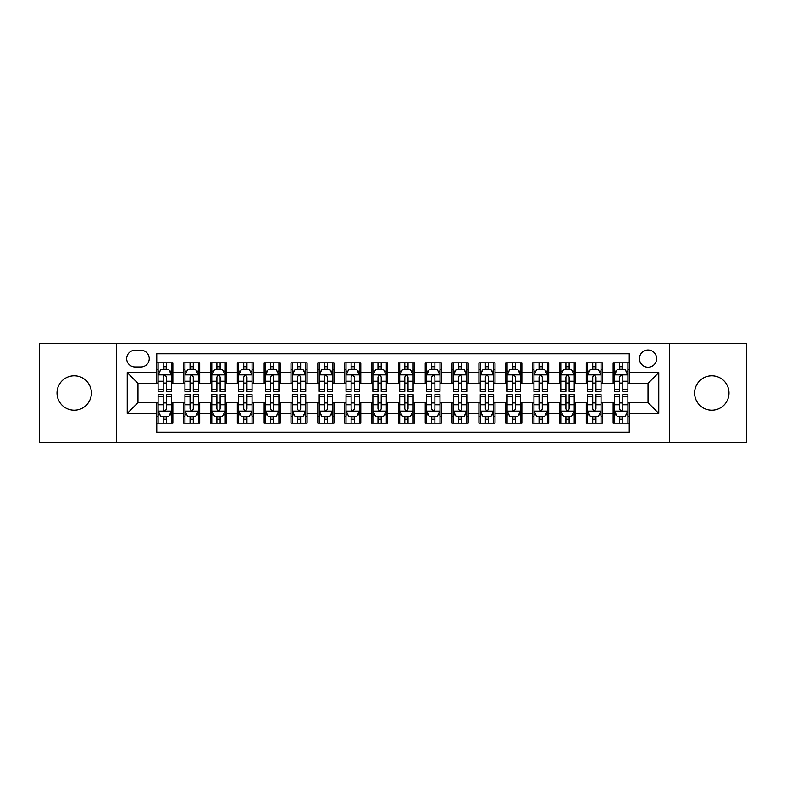 <?xml version="1.0" encoding="UTF-8"?>
<svg xmlns="http://www.w3.org/2000/svg" width="786" height="786" viewBox="0 0 786 786"><rect width="100%" height="100%" fill="white"/><g stroke="black" fill="none" stroke-linecap="round" stroke-linejoin="round"><path stroke-width="1.18" d="M711.802 375.816A17.184 17.184 0 0 0 694.618 393A17.184 17.184 0 0 0 711.802 410.184A17.184 17.184 0 0 0 728.986 393A17.184 17.184 0 0 0 711.802 375.816M74.198 375.816A17.184 17.184 0 0 0 57.014 393A17.184 17.184 0 0 0 74.198 410.184A17.184 17.184 0 0 0 91.382 393A17.184 17.184 0 0 0 74.198 375.816M648.037 350.045A8.587 8.587 0 0 0 639.45 358.632A8.587 8.587 0 0 0 648.037 367.229A8.587 8.587 0 0 0 656.634 358.632A8.587 8.587 0 0 0 648.037 350.045M669.515 442.665L746.7 442.665L746.7 343.335L669.515 343.335L669.515 442.665L116.485 442.665L116.485 343.335L39.3 343.335L39.3 442.665L116.485 442.665M629.252 362.798L613.139 362.798L613.139 372.593L602.4 372.593L602.4 383.332L613.139 383.332L613.139 372.593M602.4 372.593L602.4 362.798L586.297 362.798L586.297 372.593L575.558 372.593L575.558 383.332L586.297 383.332L586.297 372.593M575.558 372.593L575.558 362.798L559.445 362.798L559.445 372.593L548.707 372.593L548.707 383.332L559.445 383.332L559.445 372.593M548.707 372.593L548.707 362.798L532.603 362.798L532.603 372.593L521.865 372.593L521.865 383.332L532.603 383.332L532.603 372.593M521.865 372.593L521.865 362.798L505.752 362.798L505.752 372.593L495.013 372.593L495.013 383.332L505.752 383.332L505.752 372.593M495.013 372.593L495.013 362.798L478.91 362.798L478.91 372.593L468.171 372.593L468.171 383.332L478.91 383.332L478.91 372.593M468.171 372.593L468.171 362.798L452.058 362.798L452.058 372.593L441.319 372.593L441.319 383.332L452.058 383.332L452.058 372.593M441.319 372.593L441.319 362.798L425.216 362.798L425.216 372.593L414.477 372.593L414.477 383.332L425.216 383.332L425.216 372.593M414.477 372.593L414.477 362.798L398.364 362.798L398.364 372.593L387.636 372.593L387.636 383.332L398.364 383.332L398.364 372.593M387.636 372.593L387.636 362.798L371.523 362.798L371.523 372.593L360.784 372.593L360.784 383.332L371.523 383.332L371.523 372.593M360.784 372.593L360.784 362.798L344.681 362.798L344.681 372.593L333.942 372.593L333.942 383.332L344.681 383.332L344.681 372.593M333.942 372.593L333.942 362.798L317.829 362.798L317.829 372.593L307.09 372.593L307.09 383.332L317.829 383.332L317.829 372.593M307.09 372.593L307.09 362.798L290.987 362.798L290.987 372.593L280.248 372.593L280.248 383.332L290.987 383.332L290.987 372.593M280.248 372.593L280.248 362.798L264.135 362.798L264.135 372.593L253.397 372.593L253.397 383.332L264.135 383.332L264.135 372.593M253.397 372.593L253.397 362.798L237.293 362.798L237.293 372.593L226.555 372.593L226.555 383.332L237.293 383.332L237.293 372.593M226.555 372.593L226.555 362.798L210.442 362.798L210.442 372.593L199.703 372.593L199.703 383.332L210.442 383.332L210.442 372.593M199.703 372.593L199.703 362.798L183.6 362.798L183.6 383.332L172.861 383.332L172.861 362.798L156.748 362.798M156.748 423.202L172.861 423.202L172.861 402.668L183.6 402.668L183.6 423.202L199.703 423.202L199.703 402.668L210.442 402.668L210.442 413.407L199.703 413.407M210.442 413.407L210.442 423.202L226.555 423.202L226.555 402.668L237.293 402.668L237.293 413.407L226.555 413.407M237.293 413.407L237.293 423.202L253.397 423.202L253.397 402.668L264.135 402.668L264.135 413.407L253.397 413.407M264.135 413.407L264.135 423.202L280.248 423.202L280.248 402.668L290.987 402.668L290.987 413.407L280.248 413.407M290.987 413.407L290.987 423.202L307.09 423.202L307.09 402.668L317.829 402.668L317.829 413.407L307.09 413.407M317.829 413.407L317.829 423.202L333.942 423.202L333.942 402.668L344.681 402.668L344.681 413.407L333.942 413.407M344.681 413.407L344.681 423.202L360.784 423.202L360.784 402.668L371.523 402.668L371.523 413.407L360.784 413.407M371.523 413.407L371.523 423.202L387.636 423.202L387.636 402.668L398.364 402.668L398.364 413.407L387.636 413.407M398.364 413.407L398.364 423.202L414.477 423.202L414.477 402.668L425.216 402.668L425.216 413.407L414.477 413.407M425.216 413.407L425.216 423.202L441.319 423.202L441.319 402.668L452.058 402.668L452.058 413.407L441.319 413.407M452.058 413.407L452.058 423.202L468.171 423.202L468.171 402.668L478.91 402.668L478.91 413.407L468.171 413.407M478.91 413.407L478.91 423.202L495.013 423.202L495.013 402.668L505.752 402.668L505.752 413.407L495.013 413.407M505.752 413.407L505.752 423.202L521.865 423.202L521.865 402.668L532.603 402.668L532.603 413.407L521.865 413.407M532.603 413.407L532.603 423.202L548.707 423.202L548.707 402.668L559.445 402.668L559.445 413.407L548.707 413.407M559.445 413.407L559.445 423.202L575.558 423.202L575.558 402.668L586.297 402.668L586.297 413.407L575.558 413.407M586.297 413.407L586.297 423.202L602.4 423.202L602.4 402.668L613.139 402.668L613.139 413.407L602.4 413.407M135.005 366.964L140.91 366.964A8.322 8.322 0 0 0 149.232 358.632A8.322 8.322 0 0 0 140.91 350.31L135.005 350.31A8.322 8.322 0 0 0 126.684 358.632A8.322 8.322 0 0 0 135.005 366.964M669.515 343.335L116.485 343.335M629.252 372.593L629.252 353.808L156.748 353.808L156.748 383.332L137.963 383.332L137.963 402.668L156.748 402.668L156.748 432.192L629.252 432.192L629.252 402.668L648.037 402.668L648.037 383.332L629.252 383.332L629.252 372.593L658.776 372.593L658.776 413.407L629.252 413.407M156.748 413.407L127.224 413.407L127.224 372.593L156.748 372.593M613.139 413.407L613.139 423.202L629.252 423.202M156.748 369.508L158.094 369.508M163.193 369.508L166.416 369.508M171.515 369.508L172.861 369.508M156.748 383.067L158.094 383.067M163.193 383.067L166.416 383.067M171.515 383.067L172.861 383.067M156.748 402.933L158.094 402.933M163.193 402.933L166.416 402.933M171.515 402.933L172.861 402.933M156.748 416.492L158.094 416.492M163.193 416.492L166.416 416.492M171.515 416.492L172.861 416.492M183.6 383.067L184.946 383.067M190.045 383.067L193.268 383.067M198.367 383.067L199.703 383.067M183.6 369.508L184.946 369.508M190.045 369.508L193.268 369.508M198.367 369.508L199.703 369.508M183.6 402.933L184.946 402.933M190.045 402.933L193.268 402.933M198.367 402.933L199.703 402.933M183.6 416.492L184.946 416.492M190.045 416.492L193.268 416.492M198.367 416.492L199.703 416.492M210.442 402.933L211.788 402.933M216.887 402.933L220.109 402.933M225.209 402.933L226.555 402.933M210.442 416.492L211.788 416.492M216.887 416.492L220.109 416.492M225.209 416.492L226.555 416.492M210.442 369.508L211.788 369.508M216.887 369.508L220.109 369.508M225.209 369.508L226.555 369.508M210.442 383.067L211.788 383.067M216.887 383.067L220.109 383.067M225.209 383.067L226.555 383.067M237.293 402.933L238.63 402.933M243.739 402.933L246.951 402.933M252.06 402.933L253.397 402.933M237.293 416.492L238.63 416.492M243.739 416.492L246.951 416.492M252.06 416.492L253.397 416.492M237.293 369.508L238.63 369.508M243.739 369.508L246.951 369.508M252.06 369.508L253.397 369.508M237.293 383.067L238.63 383.067M243.739 383.067L246.951 383.067M252.06 383.067L253.397 383.067M264.135 402.933L265.481 402.933M270.58 402.933L273.803 402.933M278.902 402.933L280.248 402.933M264.135 416.492L265.481 416.492M270.58 416.492L273.803 416.492M278.902 416.492L280.248 416.492M264.135 369.508L265.481 369.508M270.58 369.508L273.803 369.508M278.902 369.508L280.248 369.508M264.135 383.067L265.481 383.067M270.58 383.067L273.803 383.067M278.902 383.067L280.248 383.067M290.987 402.933L292.323 402.933M297.422 402.933L300.645 402.933M305.754 402.933L307.09 402.933M290.987 416.492L292.323 416.492M297.422 416.492L300.645 416.492M305.754 416.492L307.09 416.492M290.987 369.508L292.323 369.508M297.422 369.508L300.645 369.508M305.754 369.508L307.09 369.508M290.987 383.067L292.323 383.067M297.422 383.067L300.645 383.067M305.754 383.067L307.09 383.067M317.829 402.933L319.175 402.933M324.274 402.933L327.497 402.933M332.596 402.933L333.942 402.933M317.829 416.492L319.175 416.492M324.274 416.492L327.497 416.492M332.596 416.492L333.942 416.492M317.829 369.508L319.175 369.508M324.274 369.508L327.497 369.508M332.596 369.508L333.942 369.508M317.829 383.067L319.175 383.067M324.274 383.067L327.497 383.067M332.596 383.067L333.942 383.067M344.681 402.933L346.017 402.933M351.116 402.933L354.339 402.933M359.438 402.933L360.784 402.933M344.681 416.492L346.017 416.492M351.116 416.492L354.339 416.492M359.438 416.492L360.784 416.492M344.681 369.508L346.017 369.508M351.116 369.508L354.339 369.508M359.438 369.508L360.784 369.508M344.681 383.067L346.017 383.067M351.116 383.067L354.339 383.067M359.438 383.067L360.784 383.067M371.523 402.933L372.869 402.933M377.968 402.933L381.19 402.933M386.29 402.933L387.636 402.933M371.523 416.492L372.869 416.492M377.968 416.492L381.19 416.492M386.29 416.492L387.636 416.492M371.523 369.508L372.869 369.508M377.968 369.508L381.19 369.508M386.29 369.508L387.636 369.508M371.523 383.067L372.869 383.067M377.968 383.067L381.19 383.067M386.29 383.067L387.636 383.067M398.364 402.933L399.71 402.933M404.81 402.933L408.032 402.933M413.131 402.933L414.477 402.933M398.364 416.492L399.71 416.492M404.81 416.492L408.032 416.492M413.131 416.492L414.477 416.492M398.364 369.508L399.71 369.508M404.81 369.508L408.032 369.508M413.131 369.508L414.477 369.508M398.364 383.067L399.71 383.067M404.81 383.067L408.032 383.067M413.131 383.067L414.477 383.067M425.216 402.933L426.562 402.933M431.661 402.933L434.884 402.933M439.983 402.933L441.319 402.933M425.216 416.492L426.562 416.492M431.661 416.492L434.884 416.492M439.983 416.492L441.319 416.492M425.216 369.508L426.562 369.508M431.661 369.508L434.884 369.508M439.983 369.508L441.319 369.508M425.216 383.067L426.562 383.067M431.661 383.067L434.884 383.067M439.983 383.067L441.319 383.067M452.058 402.933L453.404 402.933M458.503 402.933L461.726 402.933M466.825 402.933L468.171 402.933M452.058 416.492L453.404 416.492M458.503 416.492L461.726 416.492M466.825 416.492L468.171 416.492M452.058 369.508L453.404 369.508M458.503 369.508L461.726 369.508M466.825 369.508L468.171 369.508M452.058 383.067L453.404 383.067M458.503 383.067L461.726 383.067M466.825 383.067L468.171 383.067M478.91 402.933L480.246 402.933M485.355 402.933L488.578 402.933M493.677 402.933L495.013 402.933M478.91 416.492L480.246 416.492M485.355 416.492L488.578 416.492M493.677 416.492L495.013 416.492M478.91 369.508L480.246 369.508M485.355 369.508L488.578 369.508M493.677 369.508L495.013 369.508M478.91 383.067L480.246 383.067M485.355 383.067L488.578 383.067M493.677 383.067L495.013 383.067M505.752 402.933L507.098 402.933M512.197 402.933L515.42 402.933M520.519 402.933L521.865 402.933M505.752 416.492L507.098 416.492M512.197 416.492L515.42 416.492M520.519 416.492L521.865 416.492M505.752 369.508L507.098 369.508M512.197 369.508L515.42 369.508M520.519 369.508L521.865 369.508M505.752 383.067L507.098 383.067M512.197 383.067L515.42 383.067M520.519 383.067L521.865 383.067M532.603 402.933L533.94 402.933M539.049 402.933L542.261 402.933M547.37 402.933L548.707 402.933M532.603 416.492L533.94 416.492M539.049 416.492L542.261 416.492M547.37 416.492L548.707 416.492M532.603 369.508L533.94 369.508M539.049 369.508L542.261 369.508M547.37 369.508L548.707 369.508M532.603 383.067L533.94 383.067M539.049 383.067L542.261 383.067M547.37 383.067L548.707 383.067M559.445 402.933L560.791 402.933M565.891 402.933L569.113 402.933M574.212 402.933L575.558 402.933M559.445 416.492L560.791 416.492M565.891 416.492L569.113 416.492M574.212 416.492L575.558 416.492M559.445 369.508L560.791 369.508M565.891 369.508L569.113 369.508M574.212 369.508L575.558 369.508M559.445 383.067L560.791 383.067M565.891 383.067L569.113 383.067M574.212 383.067L575.558 383.067M586.297 402.933L587.633 402.933M592.732 402.933L595.955 402.933M601.054 402.933L602.4 402.933M586.297 416.492L587.633 416.492M592.732 416.492L595.955 416.492M601.054 416.492L602.4 416.492M586.297 369.508L587.633 369.508M592.732 369.508L595.955 369.508M601.054 369.508L602.4 369.508M586.297 383.067L587.633 383.067M592.732 383.067L595.955 383.067M601.054 383.067L602.4 383.067M613.139 402.933L614.485 402.933M619.584 402.933L622.807 402.933M627.906 402.933L629.252 402.933M613.139 416.492L614.485 416.492M619.584 416.492L622.807 416.492M627.906 416.492L629.252 416.492M613.139 369.508L614.485 369.508M619.584 369.508L622.807 369.508M627.906 369.508L629.252 369.508M613.139 383.067L614.485 383.067M619.584 383.067L622.807 383.067M627.906 383.067L629.252 383.067M137.963 383.332L127.224 372.593M137.963 402.668L127.224 413.407M658.776 372.593L648.037 383.332M658.776 413.407L648.037 402.668M166.416 366.286L163.193 366.286M171.515 389.198L166.416 389.198L166.416 391.389L171.515 391.389L171.515 375.01L168.833 369.646L160.776 369.646L158.094 375.01L158.094 391.389L163.193 391.389L163.193 389.198L158.094 389.198M158.094 375.01L158.094 362.798M171.515 375.01L171.515 362.798M163.193 369.646L163.193 362.798M166.416 362.798L166.416 369.646M166.416 389.198L166.416 377.025C165.345 374.961 164.274 374.961 163.193 377.025L163.193 389.198M163.193 419.714L166.416 419.714M158.094 396.802L163.193 396.802L163.193 394.611L158.094 394.611L158.094 410.99L160.776 416.354L168.833 416.354L171.515 410.99L171.515 394.611L166.416 394.611L166.416 396.802L171.515 396.802M171.515 410.99L171.515 423.202M158.094 410.99L158.094 423.202M166.416 416.354L166.416 423.202M163.193 423.202L163.193 416.354M163.193 396.802L163.193 408.975C164.264 411.039 165.345 411.039 166.416 408.975L166.416 396.802M193.268 366.286L190.045 366.286M198.367 389.198L193.268 389.198L193.268 391.389L198.367 391.389L198.367 375.01L195.685 369.646L187.628 369.646L184.946 375.01L184.946 391.389L190.045 391.389L190.045 389.198L184.946 389.198M184.946 375.01L184.946 362.798M198.367 375.01L198.367 362.798M190.045 369.646L190.045 362.798M193.268 362.798L193.268 369.646M193.268 389.198L193.268 377.025C192.187 374.961 191.116 374.961 190.045 377.025L190.045 389.198M220.109 366.286L216.887 366.286M225.209 389.198L220.109 389.198L220.109 391.389L225.209 391.389L225.209 375.01L222.526 369.646L214.47 369.646L211.788 375.01L211.788 391.389L216.887 391.389L216.887 389.198L211.788 389.198M211.788 375.01L211.788 362.798M225.209 375.01L225.209 362.798M216.887 369.646L216.887 362.798M220.109 362.798L220.109 369.646M220.109 389.198L220.109 377.025C219.039 374.961 217.968 374.961 216.887 377.025L216.887 389.198M246.951 366.286L243.739 366.286M252.06 389.198L246.951 389.198L246.951 391.389L252.06 391.389L252.06 375.01L249.368 369.646L241.322 369.646L238.63 375.01L238.63 391.389L243.739 391.389L243.739 389.198L238.63 389.198M238.63 375.01L238.63 362.798M252.06 375.01L252.06 362.798M243.739 369.646L243.739 362.798M246.951 362.798L246.951 369.646M246.951 389.198L246.951 377.025C245.88 374.961 244.81 374.961 243.739 377.025L243.739 389.198M273.803 366.286L270.58 366.286M278.902 389.198L273.803 389.198L273.803 391.389L278.902 391.389L278.902 375.01L276.22 369.646L268.164 369.646L265.481 375.01L265.481 391.389L270.58 391.389L270.58 389.198L265.481 389.198M265.481 375.01L265.481 362.798M278.902 375.01L278.902 362.798M270.58 369.646L270.58 362.798M273.803 362.798L273.803 369.646M273.803 389.198L273.803 377.025C272.732 374.961 271.651 374.961 270.58 377.025L270.58 389.198M190.045 419.714L193.268 419.714M184.946 396.802L190.045 396.802L190.045 394.611L184.946 394.611L184.946 410.99L187.628 416.354L195.685 416.354L198.367 410.99L198.367 394.611L193.268 394.611L193.268 396.802L198.367 396.802M198.367 410.99L198.367 423.202M184.946 410.99L184.946 423.202M193.268 416.354L193.268 423.202M190.045 423.202L190.045 416.354M190.045 396.802L190.045 408.975C191.116 411.039 192.187 411.039 193.268 408.975L193.268 396.802M216.887 419.714L220.109 419.714M211.788 396.802L216.887 396.802L216.887 394.611L211.788 394.611L211.788 410.99L214.47 416.354L222.526 416.354L225.209 410.99L225.209 394.611L220.109 394.611L220.109 396.802L225.209 396.802M225.209 410.99L225.209 423.202M211.788 410.99L211.788 423.202M220.109 416.354L220.109 423.202M216.887 423.202L216.887 416.354M216.887 396.802L216.887 408.975C217.958 411.039 219.039 411.039 220.109 408.975L220.109 396.802M243.739 419.714L246.951 419.714M238.63 396.802L243.739 396.802L243.739 394.611L238.63 394.611L238.63 410.99L241.322 416.354L249.368 416.354L252.06 410.99L252.06 394.611L246.951 394.611L246.951 396.802L252.06 396.802M252.06 410.99L252.06 423.202M238.63 410.99L238.63 423.202M246.951 416.354L246.951 423.202M243.739 423.202L243.739 416.354M243.739 396.802L243.739 408.975C244.81 411.039 245.88 411.039 246.951 408.975L246.951 396.802M270.58 419.714L273.803 419.714M265.481 396.802L270.58 396.802L270.58 394.611L265.481 394.611L265.481 410.99L268.164 416.354L276.22 416.354L278.902 410.99L278.902 394.611L273.803 394.611L273.803 396.802L278.902 396.802M278.902 410.99L278.902 423.202M265.481 410.99L265.481 423.202M273.803 416.354L273.803 423.202M270.58 423.202L270.58 416.354M270.58 396.802L270.58 408.975C271.651 411.039 272.722 411.039 273.803 408.975L273.803 396.802M300.645 366.286L297.422 366.286M305.754 389.198L300.645 389.198L300.645 391.389L305.754 391.389L305.754 375.01L303.062 369.646L295.015 369.646L292.323 375.01L292.323 391.389L297.422 391.389L297.422 389.198L292.323 389.198M292.323 375.01L292.323 362.798M305.754 375.01L305.754 362.798M297.422 369.646L297.422 362.798M300.645 362.798L300.645 369.646M300.645 389.198L300.645 377.025C299.574 374.961 298.503 374.961 297.422 377.025L297.422 389.198M297.422 419.714L300.645 419.714M292.323 396.802L297.422 396.802L297.422 394.611L292.323 394.611L292.323 410.99L295.015 416.354L303.062 416.354L305.754 410.99L305.754 394.611L300.645 394.611L300.645 396.802L305.754 396.802M305.754 410.99L305.754 423.202M292.323 410.99L292.323 423.202M300.645 416.354L300.645 423.202M297.422 423.202L297.422 416.354M297.422 396.802L297.422 408.975C298.503 411.039 299.574 411.039 300.645 408.975L300.645 396.802M327.497 366.286L324.274 366.286M332.596 389.198L327.497 389.198L327.497 391.389L332.596 391.389L332.596 375.01L329.914 369.646L321.857 369.646L319.175 375.01L319.175 391.389L324.274 391.389L324.274 389.198L319.175 389.198M319.175 375.01L319.175 362.798M332.596 375.01L332.596 362.798M324.274 369.646L324.274 362.798M327.497 362.798L327.497 369.646M327.497 389.198L327.497 377.025C326.426 374.961 325.345 374.961 324.274 377.025L324.274 389.198M324.274 419.714L327.497 419.714M319.175 396.802L324.274 396.802L324.274 394.611L319.175 394.611L319.175 410.99L321.857 416.354L329.914 416.354L332.596 410.99L332.596 394.611L327.497 394.611L327.497 396.802L332.596 396.802M332.596 410.99L332.596 423.202M319.175 410.99L319.175 423.202M327.497 416.354L327.497 423.202M324.274 423.202L324.274 416.354M324.274 396.802L324.274 408.975C325.345 411.039 326.416 411.039 327.497 408.975L327.497 396.802M354.339 366.286L351.116 366.286M359.438 389.198L354.339 389.198L354.339 391.389L359.438 391.389L359.438 375.01L356.756 369.646L348.699 369.646L346.017 375.01L346.017 391.389L351.116 391.389L351.116 389.198L346.017 389.198M346.017 375.01L346.017 362.798M359.438 375.01L359.438 362.798M351.116 369.646L351.116 362.798M354.339 362.798L354.339 369.646M354.339 389.198L354.339 377.025C353.268 374.961 352.197 374.961 351.116 377.025L351.116 389.198M351.116 419.714L354.339 419.714M346.017 396.802L351.116 396.802L351.116 394.611L346.017 394.611L346.017 410.99L348.699 416.354L356.756 416.354L359.438 410.99L359.438 394.611L354.339 394.611L354.339 396.802L359.438 396.802M359.438 410.99L359.438 423.202M346.017 410.99L346.017 423.202M354.339 416.354L354.339 423.202M351.116 423.202L351.116 416.354M351.116 396.802L351.116 408.975C352.197 411.039 353.268 411.039 354.339 408.975L354.339 396.802M381.19 366.286L377.968 366.286M386.29 389.198L381.19 389.198L381.19 391.389L386.29 391.389L386.29 375.01L383.607 369.646L375.551 369.646L372.869 375.01L372.869 391.389L377.968 391.389L377.968 389.198L372.869 389.198M372.869 375.01L372.869 362.798M386.29 375.01L386.29 362.798M377.968 369.646L377.968 362.798M381.19 362.798L381.19 369.646M381.19 389.198L381.19 377.025C380.119 374.961 379.039 374.961 377.968 377.025L377.968 389.198M377.968 419.714L381.19 419.714M372.869 396.802L377.968 396.802L377.968 394.611L372.869 394.611L372.869 410.99L375.551 416.354L383.607 416.354L386.29 410.99L386.29 394.611L381.19 394.611L381.19 396.802L386.29 396.802M386.29 410.99L386.29 423.202M372.869 410.99L372.869 423.202M381.19 416.354L381.19 423.202M377.968 423.202L377.968 416.354M377.968 396.802L377.968 408.975C379.039 411.039 380.11 411.039 381.19 408.975L381.19 396.802M408.032 366.286L404.81 366.286M413.131 389.198L408.032 389.198L408.032 391.389L413.131 391.389L413.131 375.01L410.449 369.646L402.393 369.646L399.71 375.01L399.71 391.389L404.81 391.389L404.81 389.198L399.71 389.198M399.71 375.01L399.71 362.798M413.131 375.01L413.131 362.798M404.81 369.646L404.81 362.798M408.032 362.798L408.032 369.646M408.032 389.198L408.032 377.025C406.961 374.961 405.89 374.961 404.81 377.025L404.81 389.198M404.81 419.714L408.032 419.714M399.71 396.802L404.81 396.802L404.81 394.611L399.71 394.611L399.71 410.99L402.393 416.354L410.449 416.354L413.131 410.99L413.131 394.611L408.032 394.611L408.032 396.802L413.131 396.802M413.131 410.99L413.131 423.202M399.71 410.99L399.71 423.202M408.032 416.354L408.032 423.202M404.81 423.202L404.81 416.354M404.81 396.802L404.81 408.975C405.881 411.039 406.961 411.039 408.032 408.975L408.032 396.802M434.884 366.286L431.661 366.286M439.983 389.198L434.884 389.198L434.884 391.389L439.983 391.389L439.983 375.01L437.301 369.646L429.244 369.646L426.562 375.01L426.562 391.389L431.661 391.389L431.661 389.198L426.562 389.198M426.562 375.01L426.562 362.798M439.983 375.01L439.983 362.798M431.661 369.646L431.661 362.798M434.884 362.798L434.884 369.646M434.884 389.198L434.884 377.025C433.803 374.961 432.732 374.961 431.661 377.025L431.661 389.198M431.661 419.714L434.884 419.714M426.562 396.802L431.661 396.802L431.661 394.611L426.562 394.611L426.562 410.99L429.244 416.354L437.301 416.354L439.983 410.99L439.983 394.611L434.884 394.611L434.884 396.802L439.983 396.802M439.983 410.99L439.983 423.202M426.562 410.99L426.562 423.202M434.884 416.354L434.884 423.202M431.661 423.202L431.661 416.354M431.661 396.802L431.661 408.975C432.732 411.039 433.803 411.039 434.884 408.975L434.884 396.802M461.726 366.286L458.503 366.286M466.825 389.198L461.726 389.198L461.726 391.389L466.825 391.389L466.825 375.01L464.143 369.646L456.086 369.646L453.404 375.01L453.404 391.389L458.503 391.389L458.503 389.198L453.404 389.198M453.404 375.01L453.404 362.798M466.825 375.01L466.825 362.798M458.503 369.646L458.503 362.798M461.726 362.798L461.726 369.646M461.726 389.198L461.726 377.025C460.655 374.961 459.584 374.961 458.503 377.025L458.503 389.198M458.503 419.714L461.726 419.714M453.404 396.802L458.503 396.802L458.503 394.611L453.404 394.611L453.404 410.99L456.086 416.354L464.143 416.354L466.825 410.99L466.825 394.611L461.726 394.611L461.726 396.802L466.825 396.802M466.825 410.99L466.825 423.202M453.404 410.99L453.404 423.202M461.726 416.354L461.726 423.202M458.503 423.202L458.503 416.354M458.503 396.802L458.503 408.975C459.574 411.039 460.655 411.039 461.726 408.975L461.726 396.802M488.578 366.286L485.355 366.286M493.677 389.198L488.578 389.198L488.578 391.389L493.677 391.389L493.677 375.01L490.985 369.646L482.938 369.646L480.246 375.01L480.246 391.389L485.355 391.389L485.355 389.198L480.246 389.198M480.246 375.01L480.246 362.798M493.677 375.01L493.677 362.798M485.355 369.646L485.355 362.798M488.578 362.798L488.578 369.646M488.578 389.198L488.578 377.025C487.497 374.961 486.426 374.961 485.355 377.025L485.355 389.198M485.355 419.714L488.578 419.714M480.246 396.802L485.355 396.802L485.355 394.611L480.246 394.611L480.246 410.99L482.938 416.354L490.985 416.354L493.677 410.99L493.677 394.611L488.578 394.611L488.578 396.802L493.677 396.802M493.677 410.99L493.677 423.202M480.246 410.99L480.246 423.202M488.578 416.354L488.578 423.202M485.355 423.202L485.355 416.354M485.355 396.802L485.355 408.975C486.426 411.039 487.497 411.039 488.578 408.975L488.578 396.802M512.197 419.714L515.42 419.714M507.098 396.802L512.197 396.802L512.197 394.611L507.098 394.611L507.098 410.99L509.78 416.354L517.836 416.354L520.519 410.99L520.519 394.611L515.42 394.611L515.42 396.802L520.519 396.802M520.519 410.99L520.519 423.202M507.098 410.99L507.098 423.202M515.42 416.354L515.42 423.202M512.197 423.202L512.197 416.354M512.197 396.802L512.197 408.975C513.268 411.039 514.349 411.039 515.42 408.975L515.42 396.802M539.049 419.714L542.261 419.714M533.94 396.802L539.049 396.802L539.049 394.611L533.94 394.611L533.94 410.99L536.632 416.354L544.678 416.354L547.37 410.99L547.37 394.611L542.261 394.611L542.261 396.802L547.37 396.802M547.37 410.99L547.37 423.202M533.94 410.99L533.94 423.202M542.261 416.354L542.261 423.202M539.049 423.202L539.049 416.354M539.049 396.802L539.049 408.975C540.12 411.039 541.19 411.039 542.261 408.975L542.261 396.802M515.42 366.286L512.197 366.286M520.519 389.198L515.42 389.198L515.42 391.389L520.519 391.389L520.519 375.01L517.836 369.646L509.78 369.646L507.098 375.01L507.098 391.389L512.197 391.389L512.197 389.198L507.098 389.198M507.098 375.01L507.098 362.798M520.519 375.01L520.519 362.798M512.197 369.646L512.197 362.798M515.42 362.798L515.42 369.646M515.42 389.198L515.42 377.025C514.349 374.961 513.278 374.961 512.197 377.025L512.197 389.198M542.261 366.286L539.049 366.286M547.37 389.198L542.261 389.198L542.261 391.389L547.37 391.389L547.37 375.01L544.678 369.646L536.632 369.646L533.94 375.01L533.94 391.389L539.049 391.389L539.049 389.198L533.94 389.198M533.94 375.01L533.94 362.798M547.37 375.01L547.37 362.798M539.049 369.646L539.049 362.798M542.261 362.798L542.261 369.646M542.261 389.198L542.261 377.025C541.19 374.961 540.12 374.961 539.049 377.025L539.049 389.198M569.113 366.286L565.891 366.286M574.212 389.198L569.113 389.198L569.113 391.389L574.212 391.389L574.212 375.01L571.53 369.646L563.474 369.646L560.791 375.01L560.791 391.389L565.891 391.389L565.891 389.198L560.791 389.198M560.791 375.01L560.791 362.798M574.212 375.01L574.212 362.798M565.891 369.646L565.891 362.798M569.113 362.798L569.113 369.646M569.113 389.198L569.113 377.025C568.042 374.961 566.961 374.961 565.891 377.025L565.891 389.198M565.891 419.714L569.113 419.714M560.791 396.802L565.891 396.802L565.891 394.611L560.791 394.611L560.791 410.99L563.474 416.354L571.53 416.354L574.212 410.99L574.212 394.611L569.113 394.611L569.113 396.802L574.212 396.802M574.212 410.99L574.212 423.202M560.791 410.99L560.791 423.202M569.113 416.354L569.113 423.202M565.891 423.202L565.891 416.354M565.891 396.802L565.891 408.975C566.961 411.039 568.032 411.039 569.113 408.975L569.113 396.802M595.955 366.286L592.732 366.286M601.054 389.198L595.955 389.198L595.955 391.389L601.054 391.389L601.054 375.01L598.372 369.646L590.315 369.646L587.633 375.01L587.633 391.389L592.732 391.389L592.732 389.198L587.633 389.198M587.633 375.01L587.633 362.798M601.054 375.01L601.054 362.798M592.732 369.646L592.732 362.798M595.955 362.798L595.955 369.646M595.955 389.198L595.955 377.025C594.884 374.961 593.813 374.961 592.732 377.025L592.732 389.198M592.732 419.714L595.955 419.714M587.633 396.802L592.732 396.802L592.732 394.611L587.633 394.611L587.633 410.99L590.315 416.354L598.372 416.354L601.054 410.99L601.054 394.611L595.955 394.611L595.955 396.802L601.054 396.802M601.054 410.99L601.054 423.202M587.633 410.99L587.633 423.202M595.955 416.354L595.955 423.202M592.732 423.202L592.732 416.354M592.732 396.802L592.732 408.975C593.813 411.039 594.884 411.039 595.955 408.975L595.955 396.802M622.807 366.286L619.584 366.286M627.906 389.198L622.807 389.198L622.807 391.389L627.906 391.389L627.906 375.01L625.224 369.646L617.167 369.646L614.485 375.01L614.485 391.389L619.584 391.389L619.584 389.198L614.485 389.198M614.485 375.01L614.485 362.798M627.906 375.01L627.906 362.798M619.584 369.646L619.584 362.798M622.807 362.798L622.807 369.646M622.807 389.198L622.807 377.025C621.736 374.961 620.655 374.961 619.584 377.025L619.584 389.198M619.584 419.714L622.807 419.714M614.485 396.802L619.584 396.802L619.584 394.611L614.485 394.611L614.485 410.99L617.167 416.354L625.224 416.354L627.906 410.99L627.906 394.611L622.807 394.611L622.807 396.802L627.906 396.802M627.906 410.99L627.906 423.202M614.485 410.99L614.485 423.202M622.807 416.354L622.807 423.202M619.584 423.202L619.584 416.354M619.584 396.802L619.584 408.975C620.655 411.039 621.726 411.039 622.807 408.975L622.807 396.802M183.6 413.407L172.861 413.407M183.6 372.593L172.861 372.593M171.446 374.883L158.163 374.883M158.094 371.12L160.039 371.12M169.57 371.12L171.515 371.12M163.193 381.239L158.094 381.239M171.515 381.239L166.416 381.239M166.416 367.995L163.193 367.995M158.163 411.117L171.446 411.117M171.515 414.88L169.57 414.88M160.039 414.88L158.094 414.88M166.416 404.761L171.515 404.761M158.094 404.761L163.193 404.761M163.193 418.005L166.416 418.005M198.298 374.883L185.005 374.883M184.946 371.12L186.891 371.12M196.421 371.12L198.367 371.12M190.045 381.239L184.946 381.239M198.367 381.239L193.268 381.239M193.268 367.995L190.045 367.995M225.14 374.883L211.856 374.883M211.788 371.12L213.733 371.12M223.263 371.12L225.209 371.12M216.887 381.239L211.788 381.239M225.209 381.239L220.109 381.239M220.109 367.995L216.887 367.995M251.992 374.883L238.698 374.883M238.63 371.12L240.575 371.12M250.115 371.12L252.06 371.12M243.739 381.239L238.63 381.239M252.06 381.239L246.951 381.239M246.951 367.995L243.739 367.995M278.834 374.883L265.55 374.883M265.481 371.12L267.427 371.12M276.957 371.12L278.902 371.12M270.58 381.239L265.481 381.239M278.902 381.239L273.803 381.239M273.803 367.995L270.58 367.995M185.005 411.117L198.298 411.117M198.367 414.88L196.421 414.88M186.891 414.88L184.946 414.88M193.268 404.761L198.367 404.761M184.946 404.761L190.045 404.761M190.045 418.005L193.268 418.005M211.856 411.117L225.14 411.117M225.209 414.88L223.263 414.88M213.733 414.88L211.788 414.88M220.109 404.761L225.209 404.761M211.788 404.761L216.887 404.761M216.887 418.005L220.109 418.005M238.698 411.117L251.992 411.117M252.06 414.88L250.115 414.88M240.575 414.88L238.63 414.88M246.951 404.761L252.06 404.761M238.63 404.761L243.739 404.761M243.739 418.005L246.951 418.005M265.55 411.117L278.834 411.117M278.902 414.88L276.957 414.88M267.427 414.88L265.481 414.88M273.803 404.761L278.902 404.761M265.481 404.761L270.58 404.761M270.58 418.005L273.803 418.005M305.685 374.883L292.392 374.883M292.323 371.12L294.269 371.12M303.799 371.12L305.754 371.12M297.422 381.239L292.323 381.239M305.754 381.239L300.645 381.239M300.645 367.995L297.422 367.995M292.392 411.117L305.685 411.117M305.754 414.88L303.799 414.88M294.269 414.88L292.323 414.88M300.645 404.761L305.754 404.761M292.323 404.761L297.422 404.761M297.422 418.005L300.645 418.005M332.527 374.883L319.244 374.883M319.175 371.12L321.12 371.12M330.651 371.12L332.596 371.12M324.274 381.239L319.175 381.239M332.596 381.239L327.497 381.239M327.497 367.995L324.274 367.995M319.244 411.117L332.527 411.117M332.596 414.88L330.651 414.88M321.12 414.88L319.175 414.88M327.497 404.761L332.596 404.761M319.175 404.761L324.274 404.761M324.274 418.005L327.497 418.005M359.379 374.883L346.086 374.883M346.017 371.12L347.962 371.12M357.492 371.12L359.438 371.12M351.116 381.239L346.017 381.239M359.438 381.239L354.339 381.239M354.339 367.995L351.116 367.995M346.086 411.117L359.379 411.117M359.438 414.88L357.492 414.88M347.962 414.88L346.017 414.88M354.339 404.761L359.438 404.761M346.017 404.761L351.116 404.761M351.116 418.005L354.339 418.005M386.221 374.883L372.928 374.883M372.869 371.12L374.814 371.12M384.344 371.12L386.29 371.12M377.968 381.239L372.869 381.239M386.29 381.239L381.19 381.239M381.19 367.995L377.968 367.995M372.928 411.117L386.221 411.117M386.29 414.88L384.344 414.88M374.814 414.88L372.869 414.88M381.19 404.761L386.29 404.761M372.869 404.761L377.968 404.761M377.968 418.005L381.19 418.005M413.072 374.883L399.779 374.883M399.71 371.12L401.656 371.12M411.186 371.12L413.131 371.12M404.81 381.239L399.71 381.239M413.131 381.239L408.032 381.239M408.032 367.995L404.81 367.995M399.779 411.117L413.072 411.117M413.131 414.88L411.186 414.88M401.656 414.88L399.71 414.88M408.032 404.761L413.131 404.761M399.71 404.761L404.81 404.761M404.81 418.005L408.032 418.005M439.914 374.883L426.621 374.883M426.562 371.12L428.508 371.12M438.038 371.12L439.983 371.12M431.661 381.239L426.562 381.239M439.983 381.239L434.884 381.239M434.884 367.995L431.661 367.995M426.621 411.117L439.914 411.117M439.983 414.88L438.038 414.88M428.508 414.88L426.562 414.88M434.884 404.761L439.983 404.761M426.562 404.761L431.661 404.761M431.661 418.005L434.884 418.005M466.756 374.883L453.473 374.883M453.404 371.12L455.349 371.12M464.88 371.12L466.825 371.12M458.503 381.239L453.404 381.239M466.825 381.239L461.726 381.239M461.726 367.995L458.503 367.995M453.473 411.117L466.756 411.117M466.825 414.88L464.88 414.88M455.349 414.88L453.404 414.88M461.726 404.761L466.825 404.761M453.404 404.761L458.503 404.761M458.503 418.005L461.726 418.005M493.608 374.883L480.315 374.883M480.246 371.12L482.201 371.12M491.731 371.12L493.677 371.12M485.355 381.239L480.246 381.239M493.677 381.239L488.578 381.239M488.578 367.995L485.355 367.995M480.315 411.117L493.608 411.117M493.677 414.88L491.731 414.88M482.201 414.88L480.246 414.88M488.578 404.761L493.677 404.761M480.246 404.761L485.355 404.761M485.355 418.005L488.578 418.005M507.167 411.117L520.45 411.117M520.519 414.88L518.573 414.88M509.043 414.88L507.098 414.88M515.42 404.761L520.519 404.761M507.098 404.761L512.197 404.761M512.197 418.005L515.42 418.005M534.008 411.117L547.302 411.117M547.37 414.88L545.425 414.88M535.885 414.88L533.94 414.88M542.261 404.761L547.37 404.761M533.94 404.761L539.049 404.761M539.049 418.005L542.261 418.005M520.45 374.883L507.167 374.883M507.098 371.12L509.043 371.12M518.573 371.12L520.519 371.12M512.197 381.239L507.098 381.239M520.519 381.239L515.42 381.239M515.42 367.995L512.197 367.995M547.302 374.883L534.008 374.883M533.94 371.12L535.885 371.12M545.425 371.12L547.37 371.12M539.049 381.239L533.94 381.239M547.37 381.239L542.261 381.239M542.261 367.995L539.049 367.995M574.144 374.883L560.86 374.883M560.791 371.12L562.737 371.12M572.267 371.12L574.212 371.12M565.891 381.239L560.791 381.239M574.212 381.239L569.113 381.239M569.113 367.995L565.891 367.995M560.86 411.117L574.144 411.117M574.212 414.88L572.267 414.88M562.737 414.88L560.791 414.88M569.113 404.761L574.212 404.761M560.791 404.761L565.891 404.761M565.891 418.005L569.113 418.005M600.995 374.883L587.702 374.883M587.633 371.12L589.579 371.12M599.109 371.12L601.054 371.12M592.732 381.239L587.633 381.239M601.054 381.239L595.955 381.239M595.955 367.995L592.732 367.995M587.702 411.117L600.995 411.117M601.054 414.88L599.109 414.88M589.579 414.88L587.633 414.88M595.955 404.761L601.054 404.761M587.633 404.761L592.732 404.761M592.732 418.005L595.955 418.005M627.837 374.883L614.554 374.883M614.485 371.12L616.43 371.12M625.961 371.12L627.906 371.12M619.584 381.239L614.485 381.239M627.906 381.239L622.807 381.239M622.807 367.995L619.584 367.995M614.554 411.117L627.837 411.117M627.906 414.88L625.961 414.88M616.43 414.88L614.485 414.88M622.807 404.761L627.906 404.761M614.485 404.761L619.584 404.761M619.584 418.005L622.807 418.005"/></g></svg>

